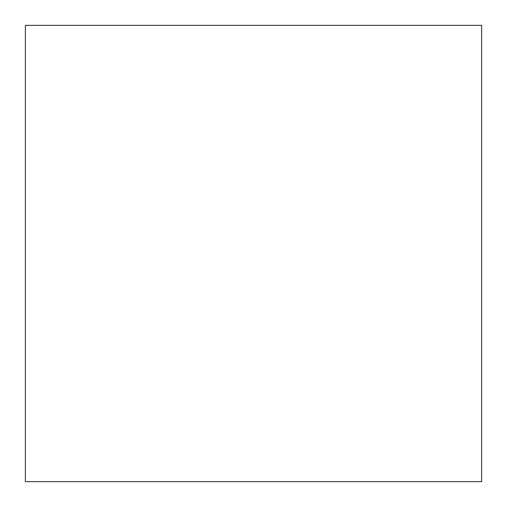 <?xml version="1.0" encoding="UTF-8"?>
<svg xmlns="http://www.w3.org/2000/svg" width="507" height="507" viewBox="0 0 507 507"><rect width="100%" height="100%" fill="white"/><g stroke="black" fill="none" stroke-linecap="round" stroke-linejoin="round"><path stroke-width="0.38" stroke-dasharray="2.54 1.9" d="M25.35 481.65L25.35 25.35L481.65 25.35L481.65 481.65L25.35 481.65L25.35 25.35L481.65 25.35L481.65 481.65L25.35 481.65"/><path stroke-width="0.76" d="M25.35 25.35L25.35 481.65L481.65 481.65L481.65 25.35L25.35 25.35L481.65 25.35L481.65 481.65L25.35 481.65L25.35 25.35"/></g></svg>
